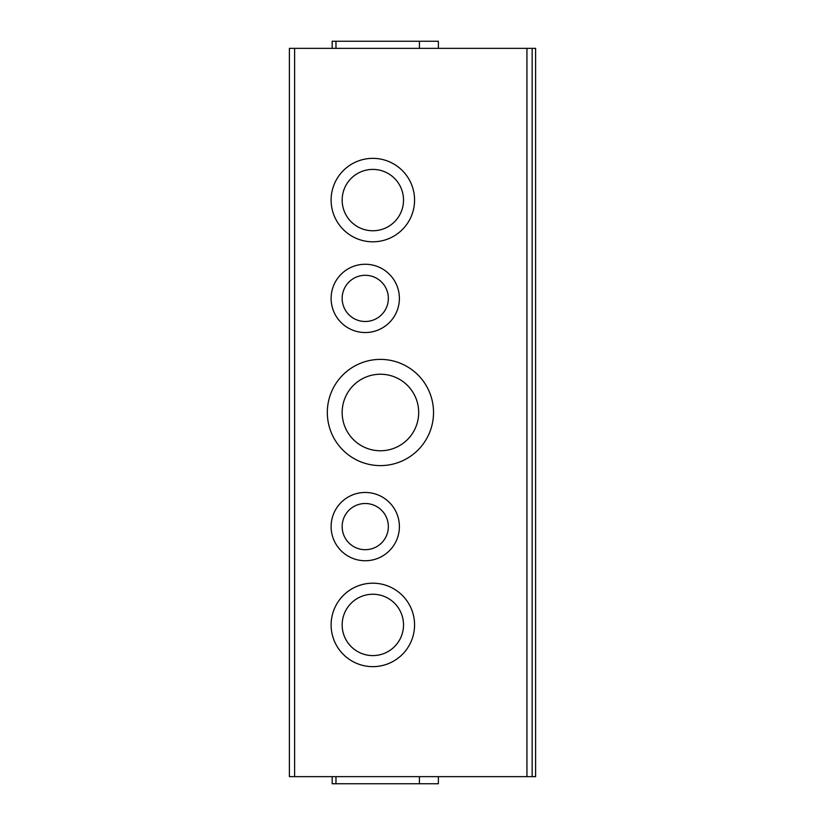 <?xml version="1.0" encoding="UTF-8"?>
<svg xmlns="http://www.w3.org/2000/svg" width="825" height="825" viewBox="0 0 825 825"><rect width="100%" height="100%" fill="white"/><g stroke="black" fill="none" stroke-linecap="round" stroke-linejoin="round"><path stroke-width="1.24" d="M438.384 48.355L438.384 41.25L332.176 41.25L332.176 48.355M332.176 776.645L332.176 783.75L438.384 783.75L438.384 776.645M433.527 412.5A53.109 53.109 0 0 1 380.428 465.609A53.109 53.109 0 0 1 327.319 412.5A53.109 53.109 0 0 1 380.428 359.391A53.109 53.109 0 0 1 433.527 412.5M399.393 298.403A34.134 34.134 0 0 1 365.248 332.537A34.134 34.134 0 0 1 331.114 298.403A34.134 34.134 0 0 1 365.248 264.258A34.134 34.134 0 0 1 399.393 298.403M414.562 200.083A41.724 41.724 0 0 1 372.838 241.807A41.724 41.724 0 0 1 331.114 200.083A41.724 41.724 0 0 1 372.838 158.359A41.724 41.724 0 0 1 414.562 200.083M414.562 624.917A41.724 41.724 0 0 1 372.838 666.641A41.724 41.724 0 0 1 331.114 624.917A41.724 41.724 0 0 1 372.838 583.192A41.724 41.724 0 0 1 414.562 624.917M399.393 526.597A34.134 34.134 0 0 1 365.248 560.742A34.134 34.134 0 0 1 331.114 526.597A34.134 34.134 0 0 1 365.248 492.463A34.134 34.134 0 0 1 399.393 526.597M418.688 412.5A38.27 38.27 0 0 0 380.428 374.23A38.27 38.27 0 0 0 342.158 412.5A38.27 38.27 0 0 0 380.428 450.77A38.27 38.27 0 0 0 418.688 412.5M388.348 298.403A23.09 23.09 0 0 0 365.248 275.302A23.09 23.09 0 0 0 342.158 298.403A23.09 23.09 0 0 0 365.248 321.492A23.09 23.09 0 0 0 388.348 298.403M403.518 200.083A30.68 30.68 0 0 0 372.838 169.403A30.68 30.68 0 0 0 342.158 200.083A30.68 30.68 0 0 0 372.838 230.763A30.68 30.68 0 0 0 403.518 200.083M403.518 624.917A30.68 30.68 0 0 0 372.838 594.237A30.68 30.68 0 0 0 342.158 624.917A30.68 30.68 0 0 0 372.838 655.597A30.68 30.68 0 0 0 403.518 624.917M388.348 526.597A23.09 23.09 0 0 0 365.248 503.508A23.09 23.09 0 0 0 342.158 526.597A23.09 23.09 0 0 0 365.248 549.697A23.09 23.09 0 0 0 388.348 526.597M526.938 776.645L289.389 776.645L289.389 48.355L532.156 48.355L532.156 776.645L526.938 776.645L526.938 48.355M532.156 48.355L535.611 48.355L535.611 776.645L532.156 776.645M294.608 776.645L294.608 48.355M419.42 41.25L419.42 48.355M335.971 41.25L335.971 48.355M419.42 783.75L419.42 776.645M335.971 783.75L335.971 776.645"/></g></svg>
